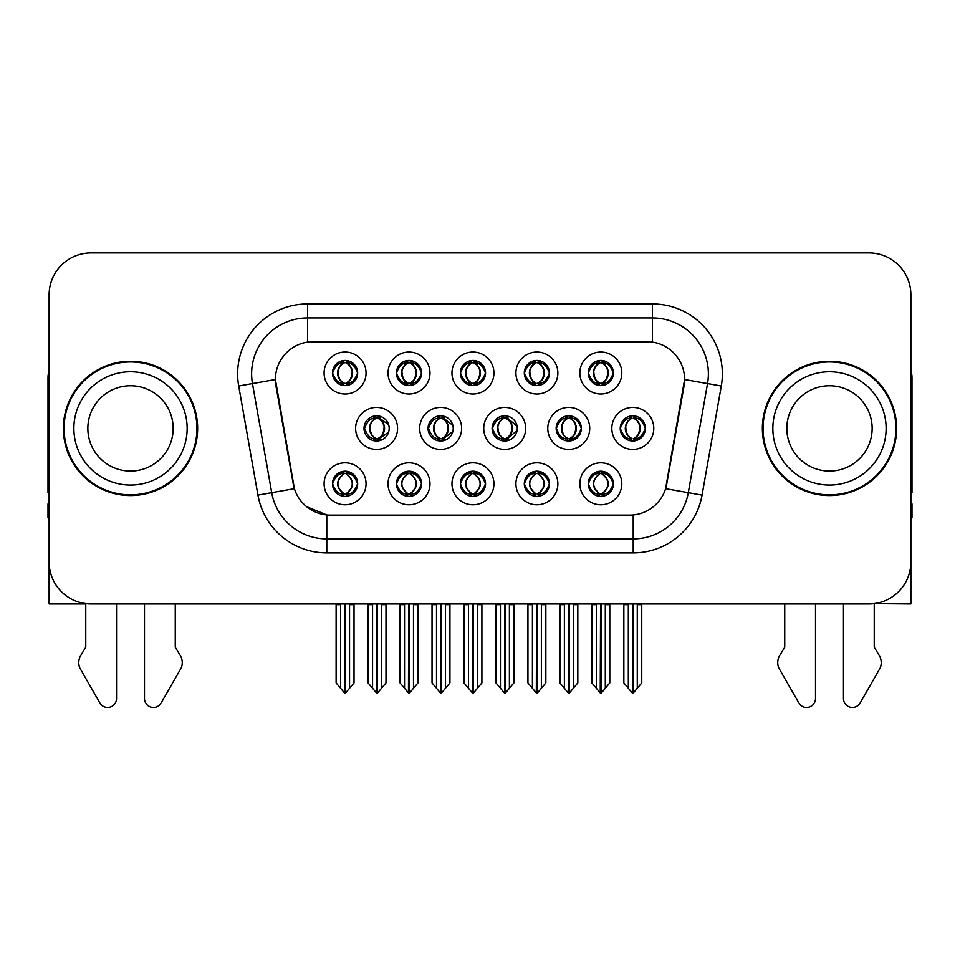 <?xml version="1.0" encoding="UTF-8"?>
<svg xmlns="http://www.w3.org/2000/svg" width="960" height="960" viewBox="0 0 960 960"><rect width="100%" height="100%" fill="white"/><g stroke="black" fill="none" stroke-linecap="round" stroke-linejoin="round"><path stroke-width="1.44" d="M588.24 483.792A12.588 12.588 0 0 0 600.828 496.38A12.588 12.588 0 0 0 613.416 483.792A12.588 12.588 0 0 0 600.828 471.204A12.588 12.588 0 0 0 588.24 483.792L588.36 483.792C590.748 490.56 594.012 493.956 598.176 493.956L599.664 493.956C591.336 487.176 591.336 480.396 599.664 473.616L600.072 473.616C591.528 480.396 591.528 487.176 600.072 493.956L600.072 493.956C591.24 487.176 591.24 480.396 600.084 473.616L598.176 473.616C594.096 473.532 590.82 476.928 588.36 483.792M579.852 483.792A20.976 20.976 0 0 0 600.828 504.768A20.976 20.976 0 0 0 621.804 483.792A20.976 20.976 0 0 0 600.828 462.816A20.976 20.976 0 0 0 579.852 483.792M492.108 428.412A12.588 12.588 0 0 0 504.696 440.988A12.588 12.588 0 0 0 517.284 428.412A12.588 12.588 0 0 0 504.696 415.824A12.588 12.588 0 0 0 492.108 428.412L492.456 428.412C494.94 421.56 498.204 418.176 502.26 418.248L501.372 416.268M483.72 428.412A20.976 20.976 0 0 0 504.696 449.388A20.976 20.976 0 0 0 525.672 428.412A20.976 20.976 0 0 0 504.696 407.424A20.976 20.976 0 0 0 483.72 428.412M524.304 373.032A12.588 12.588 0 0 0 536.892 385.608A12.588 12.588 0 0 0 549.48 373.032A12.588 12.588 0 0 0 536.892 360.444A12.588 12.588 0 0 0 524.304 373.032L524.424 373.032C526.908 366.18 530.172 362.784 534.228 362.856L533.376 360.936M515.916 373.032A20.976 20.976 0 0 0 536.892 394.008A20.976 20.976 0 0 0 557.868 373.032A20.976 20.976 0 0 0 536.892 352.044A20.976 20.976 0 0 0 515.916 373.032M428.064 428.412A12.588 12.588 0 0 0 440.64 440.988A12.588 12.588 0 0 0 453.228 428.412A12.588 12.588 0 0 0 440.64 415.824A12.588 12.588 0 0 0 428.064 428.412L428.508 428.412C430.992 421.56 434.268 418.176 438.312 418.248L437.424 416.244M419.664 428.412A20.976 20.976 0 0 0 440.64 449.388A20.976 20.976 0 0 0 461.628 428.412A20.976 20.976 0 0 0 440.64 407.424A20.976 20.976 0 0 0 419.664 428.412M460.368 483.792A12.588 12.588 0 0 0 472.956 496.38A12.588 12.588 0 0 0 485.544 483.792A12.588 12.588 0 0 0 472.956 471.204A12.588 12.588 0 0 0 460.368 483.792L460.476 483.792C462.864 490.56 466.14 493.956 470.292 493.956L471.78 493.956C463.452 487.176 463.452 480.396 471.78 473.616L472.2 473.616C463.656 480.396 463.656 487.176 472.2 493.956L472.2 493.956C463.356 487.176 463.356 480.396 472.212 473.616L470.292 473.616C466.212 473.532 462.936 476.928 460.476 483.792M451.968 483.792A20.976 20.976 0 0 0 472.956 504.768A20.976 20.976 0 0 0 493.932 483.792A20.976 20.976 0 0 0 472.956 462.816A20.976 20.976 0 0 0 451.968 483.792M588.24 373.032A12.588 12.588 0 0 0 600.828 385.608A12.588 12.588 0 0 0 613.416 373.032A12.588 12.588 0 0 0 600.828 360.444A12.588 12.588 0 0 0 588.24 373.032L588.36 373.032C590.844 366.18 594.12 362.784 598.164 362.856L597.312 360.936M579.852 373.032A20.976 20.976 0 0 0 600.828 394.008A20.976 20.976 0 0 0 621.804 373.032A20.976 20.976 0 0 0 600.828 352.044A20.976 20.976 0 0 0 579.852 373.032M332.484 483.792A12.588 12.588 0 0 0 345.072 496.38A12.588 12.588 0 0 0 357.66 483.792A12.588 12.588 0 0 0 345.072 471.204A12.588 12.588 0 0 0 332.484 483.792L332.604 483.792C334.98 490.56 338.256 493.956 342.408 493.956L343.896 493.956C335.58 487.176 335.58 480.396 343.896 473.616L344.316 473.616C335.772 480.396 335.772 487.176 344.316 493.956L344.316 493.956C335.472 487.176 335.472 480.396 344.328 473.616L342.408 473.616C338.328 473.532 335.064 476.928 332.604 483.792M324.096 483.792A20.976 20.976 0 0 0 345.072 504.768A20.976 20.976 0 0 0 366.048 483.792A20.976 20.976 0 0 0 345.072 462.816A20.976 20.976 0 0 0 324.096 483.792M396.42 373.032A12.588 12.588 0 0 0 409.008 385.608A12.588 12.588 0 0 0 421.596 373.032A12.588 12.588 0 0 0 409.008 360.444A12.588 12.588 0 0 0 396.42 373.032L396.54 373.032C399.024 366.18 402.3 362.784 406.344 362.856L405.492 360.936M388.032 373.032A20.976 20.976 0 0 0 409.008 394.008A20.976 20.976 0 0 0 429.984 373.032A20.976 20.976 0 0 0 409.008 352.044A20.976 20.976 0 0 0 388.032 373.032M556.164 428.412A12.588 12.588 0 0 0 568.752 440.988A12.588 12.588 0 0 0 581.34 428.412A12.588 12.588 0 0 0 568.752 415.824A12.588 12.588 0 0 0 556.164 428.412L556.392 428.412C558.876 421.56 562.14 418.176 566.196 418.248L565.332 416.292M547.776 428.412A20.976 20.976 0 0 0 568.752 449.388A20.976 20.976 0 0 0 589.728 428.412A20.976 20.976 0 0 0 568.752 407.424A20.976 20.976 0 0 0 547.776 428.412M396.42 483.792A12.588 12.588 0 0 0 409.008 496.38A12.588 12.588 0 0 0 421.596 483.792A12.588 12.588 0 0 0 409.008 471.204A12.588 12.588 0 0 0 396.42 483.792L396.54 483.792C398.928 490.56 402.192 493.956 406.356 493.956L407.844 493.956C399.516 487.176 399.516 480.396 407.844 473.616L408.252 473.616C399.708 480.396 399.708 487.176 408.252 493.956L408.252 493.956C399.42 487.176 399.42 480.396 408.264 473.616L406.356 473.616C402.276 473.532 399 476.928 396.54 483.792M388.032 483.792A20.976 20.976 0 0 0 409.008 504.768A20.976 20.976 0 0 0 429.984 483.792A20.976 20.976 0 0 0 409.008 462.816A20.976 20.976 0 0 0 388.032 483.792M524.304 483.792A12.588 12.588 0 0 0 536.892 496.38A12.588 12.588 0 0 0 549.48 483.792A12.588 12.588 0 0 0 536.892 471.204A12.588 12.588 0 0 0 524.304 483.792L524.424 483.792C526.8 490.56 530.076 493.956 534.228 493.956L535.716 493.956C527.4 487.176 527.4 480.396 535.716 473.616L536.136 473.616C527.592 480.396 527.592 487.176 536.136 493.956L536.136 493.956C527.292 487.176 527.292 480.396 536.148 473.616L534.228 473.616C530.148 473.532 526.884 476.928 524.424 483.792M515.916 483.792A20.976 20.976 0 0 0 536.892 504.768A20.976 20.976 0 0 0 557.868 483.792A20.976 20.976 0 0 0 536.892 462.816A20.976 20.976 0 0 0 515.916 483.792M364.008 428.412A12.588 12.588 0 0 0 376.596 440.988A12.588 12.588 0 0 0 389.184 428.412A12.588 12.588 0 0 0 376.596 415.824A12.588 12.588 0 0 0 364.008 428.412L364.572 428.412C367.056 421.56 370.32 418.176 374.376 418.248L373.476 416.208M355.62 428.412A20.976 20.976 0 0 0 376.596 449.388A20.976 20.976 0 0 0 397.572 428.412A20.976 20.976 0 0 0 376.596 407.424A20.976 20.976 0 0 0 355.62 428.412M620.22 428.412A12.588 12.588 0 0 0 632.796 440.988A12.588 12.588 0 0 0 645.384 428.412A12.588 12.588 0 0 0 632.796 415.824A12.588 12.588 0 0 0 620.22 428.412L620.328 428.412C622.812 421.56 626.088 418.176 630.132 418.248L629.28 416.328M611.82 428.412A20.976 20.976 0 0 0 632.796 449.388A20.976 20.976 0 0 0 653.784 428.412A20.976 20.976 0 0 0 632.796 407.424A20.976 20.976 0 0 0 611.82 428.412M460.368 373.032A12.588 12.588 0 0 0 472.956 385.608A12.588 12.588 0 0 0 485.544 373.032A12.588 12.588 0 0 0 472.956 360.444A12.588 12.588 0 0 0 460.368 373.032L460.488 373.032C462.972 366.18 466.236 362.784 470.292 362.856L469.428 360.936M451.968 373.032A20.976 20.976 0 0 0 472.956 394.008A20.976 20.976 0 0 0 493.932 373.032A20.976 20.976 0 0 0 472.956 352.044A20.976 20.976 0 0 0 451.968 373.032M332.484 373.032A12.588 12.588 0 0 0 345.072 385.608A12.588 12.588 0 0 0 357.66 373.032A12.588 12.588 0 0 0 345.072 360.444A12.588 12.588 0 0 0 332.484 373.032L332.604 373.032C335.088 366.18 338.352 362.784 342.408 362.856L341.556 360.936M324.096 373.032A20.976 20.976 0 0 0 345.072 394.008A20.976 20.976 0 0 0 366.048 373.032A20.976 20.976 0 0 0 345.072 352.044A20.976 20.976 0 0 0 324.096 373.032M275.4 379.464A37.764 37.764 0 0 0 275.976 386.016L293.232 483.912A37.764 37.764 0 0 0 330.42 515.112L629.58 515.112A37.764 37.764 0 0 0 666.768 483.912L684.024 386.016A37.764 37.764 0 0 0 646.848 341.7L313.152 341.7A37.764 37.764 0 0 0 275.4 379.464L275.82 373.86M874.236 603.588L910.884 603.924L910.884 294.852A41.952 41.952 0 0 0 868.92 252.9L91.08 252.9A41.952 41.952 0 0 0 49.116 294.852L49.116 603.924L85.764 603.924L85.764 647.208L80.796 655.416A13.98 13.98 0 0 0 79.776 667.872L99.864 702.948A8.928 8.928 0 0 0 116.532 698.484L116.532 603.924L144.492 603.924L144.492 698.484A8.928 8.928 0 0 0 161.16 702.948L181.248 667.872A13.98 13.98 0 0 0 180.228 655.416L175.26 647.208L175.26 603.924M784.74 603.924L784.74 647.208L779.772 655.416A13.98 13.98 0 0 0 778.752 667.872L798.84 702.948A8.928 8.928 0 0 0 815.508 698.484L815.508 603.924L843.468 603.924L843.468 698.484A8.928 8.928 0 0 0 860.136 702.948L880.224 667.872A13.98 13.98 0 0 0 879.204 655.416L874.236 647.208L874.236 603.924M63.384 428.412A67.128 67.128 0 0 0 130.512 495.54A67.128 67.128 0 0 0 197.64 428.412A67.128 67.128 0 0 0 130.512 361.284A67.128 67.128 0 0 0 63.384 428.412M762.36 428.412A67.128 67.128 0 0 0 829.488 495.54A67.128 67.128 0 0 0 896.616 428.412A67.128 67.128 0 0 0 829.488 361.284A67.128 67.128 0 0 0 762.36 428.412M307.56 303.936L307.56 342.12L652.44 342.12L652.44 317.928A55.944 55.944 0 0 1 707.532 383.58L688.296 492.66A55.944 55.944 0 0 1 633.204 538.884L326.796 538.884A55.944 55.944 0 0 1 271.704 492.66L252.468 383.58A55.944 55.944 0 0 1 307.56 317.928L652.44 317.928L652.44 303.936A69.924 69.924 0 0 1 721.296 386.004L702.06 495.096A69.924 69.924 0 0 1 633.204 552.876L326.796 552.876A69.924 69.924 0 0 1 257.94 495.096L238.704 386.004A69.924 69.924 0 0 1 307.56 303.936L652.44 303.936M629.58 515.112L330.42 515.112M326.796 552.876L326.796 514.944L306.648 506.688M707.532 383.58L684.6 379.536L665.604 488.664L688.296 492.66L707.532 383.58L721.296 386.004M257.94 495.096L294.396 488.664L275.4 379.536L252.468 383.58A55.944 55.944 0 0 1 251.628 373.86M666.768 483.912L666.54 485.1M293.46 485.1L293.232 483.912M868.92 252.9L91.08 252.9M49.116 294.852L49.116 561.96A41.952 41.952 0 0 0 91.08 603.924L868.92 603.924A41.952 41.952 0 0 0 910.884 561.96L910.884 294.852M596.352 688.212L596.352 604.62L595.836 603.924L596.352 604.62L591.876 604.62L591.876 603.924L591.876 682.884L600.252 692.868L600.552 603.924M609.78 603.924L609.78 682.884L601.404 692.868L601.116 603.924M609.78 682.884L609.78 604.62L605.304 604.62L605.304 688.212M605.82 603.924L605.304 604.62M603 471.384L602.004 473.616C610.332 480.396 610.332 487.176 602.004 493.956L601.584 493.956C610.128 487.176 610.128 480.396 601.584 473.616L601.584 473.616C610.428 480.396 610.428 487.176 601.572 493.956L603.492 493.956C607.572 494.052 610.848 490.656 613.296 483.768C610.908 477 607.632 473.616 603.492 473.616L604.344 471.708M602.004 473.616L603.492 473.616M645.384 428.412L645.276 428.412C642.852 421.644 639.576 418.248 635.46 418.248L633.972 418.248C637.968 420.384 640.092 423.768 640.32 428.412C640.092 433.044 637.968 436.44 633.972 438.576L635.46 438.576L636.324 440.496M630.636 416.004L631.632 418.248L630.132 418.248M633.564 438.576C637.656 436.44 639.828 433.044 640.068 428.412C639.828 423.768 637.656 420.384 633.564 418.248L633.564 418.248C636.528 419.448 638.652 422.208 639.888 426.516C639.54 433.308 637.428 437.328 633.552 438.576L634.596 440.868M645.276 428.412C642.756 435.312 639.48 438.696 635.46 438.576M631.632 418.248L631.632 418.248C627.636 420.384 625.512 423.768 625.284 428.412C625.512 433.044 627.636 436.44 631.632 438.576L630.132 438.576C626.208 438.828 622.944 435.432 620.328 428.412M631.632 438.576L632.04 438.576C627.936 436.44 625.776 433.044 625.524 428.412C625.776 423.768 627.936 420.384 632.04 418.248C629.064 419.448 626.952 422.208 625.716 426.516C626.064 433.308 628.176 437.328 632.052 438.576L630.636 440.808M641.748 604.62L641.748 682.884L637.272 688.212L637.272 604.62L641.748 604.62L641.748 603.924M623.856 603.924L623.856 682.884L632.232 692.868L633.372 692.868L637.272 688.212M637.272 604.62L637.788 603.924M633.084 603.924L633.084 692.868M627.804 603.924L628.332 604.62L623.856 604.62M628.332 604.62L628.332 688.212M632.52 692.868L632.52 603.924M601.596 383.196C605.688 381.06 607.86 377.664 608.1 373.032C607.86 368.388 605.688 364.992 601.596 362.856L602.004 362.856C606 364.992 608.112 368.388 608.352 373.032C608.112 377.664 606 381.06 602.004 383.196L603.492 383.196L604.356 385.116M601.596 362.856L603.492 362.856L604.356 360.936M598.668 385.428L599.652 383.196C595.656 381.06 593.544 377.664 593.316 373.032C593.544 368.388 595.656 364.992 599.652 362.856L600.072 362.856C595.968 364.992 593.796 368.388 593.556 373.032C593.796 377.664 595.968 381.06 600.072 383.196L600.072 383.196C596.208 381.948 594.084 377.928 593.736 371.136C594.984 366.828 597.096 364.068 600.084 362.868L598.164 362.856M613.416 373.032L613.296 373.032C610.776 379.932 607.512 383.316 603.492 383.196M613.296 373.032C610.872 366.264 607.608 362.868 603.492 362.856M599.652 383.196L598.164 383.196C594.24 383.448 590.964 380.052 588.36 373.032M49.116 370.224A27.972 27.972 0 0 0 48 378.06L48 492.744A27.972 27.972 0 0 1 49.116 492.672M49.116 517.908L48 517.908L48 503.928L49.116 503.928M532.416 688.212L532.416 604.62L531.9 603.924L532.416 604.62L527.94 604.62L527.94 603.924L527.94 682.884L536.316 692.868L536.616 603.924M545.844 603.924L545.844 682.884L537.468 692.868L537.168 603.924M545.844 682.884L545.844 604.62L541.368 604.62L541.368 688.212M541.884 603.924L541.368 604.62M539.052 471.384L538.056 473.616C546.384 480.396 546.384 487.176 538.056 493.956L537.648 493.956C546.192 487.176 546.192 480.396 537.648 473.616L537.648 473.616C546.492 480.396 546.492 487.176 537.636 493.956L539.556 493.956C543.636 494.052 546.9 490.656 549.36 483.768C546.96 477 543.696 473.616 539.556 473.616L540.408 471.708M538.056 473.616L539.556 473.616M468.48 688.212L468.48 604.62L467.964 603.924L468.48 604.62L464.004 604.62L464.004 603.924L464.004 682.884L472.38 692.868L472.668 603.924M481.896 603.924L481.896 682.884L473.52 692.868L473.232 603.924M481.896 682.884L481.896 604.62L477.432 604.62L477.432 688.212M477.948 603.924L477.432 604.62M475.116 471.384L474.12 473.616C482.448 480.396 482.448 487.176 474.12 493.956L473.712 493.956C482.256 487.176 482.256 480.396 473.712 473.616L473.712 473.616C482.544 480.396 482.544 487.176 473.7 493.956L475.608 493.956C479.688 494.052 482.964 490.656 485.424 483.768C483.024 477 479.748 473.616 475.608 473.616L476.472 471.708M474.12 473.616L475.608 473.616M404.532 688.212L404.532 604.62L404.016 603.924L404.532 604.62L400.056 604.62L400.056 603.924L400.056 682.884L408.444 692.868L408.732 603.924M417.96 603.924L417.96 682.884L409.584 692.868L409.296 603.924M417.96 682.884L417.96 604.62L413.484 604.62L413.484 688.212M414 603.924L413.484 604.62M411.18 471.384L410.184 473.616C418.512 480.396 418.512 487.176 410.184 493.956L409.764 493.956C418.308 487.176 418.308 480.396 409.764 473.616L409.764 473.616C418.608 480.396 418.608 487.176 409.752 493.956L411.672 493.956C415.752 494.052 419.028 490.656 421.488 483.768C419.088 477 415.812 473.616 411.672 473.616L412.524 471.708M410.184 473.616L411.672 473.616M340.596 688.212L340.596 604.62L340.08 603.924L340.596 604.62L336.12 604.62L336.12 603.924L336.12 682.884L344.496 692.868L344.796 603.924M354.024 603.924L354.024 682.884L345.648 692.868L345.348 603.924M354.024 682.884L354.024 604.62L349.548 604.62L349.548 688.212M350.064 603.924L349.548 604.62M347.232 471.384L346.236 473.616C354.564 480.396 354.564 487.176 346.236 493.956L345.828 493.956C354.372 487.176 354.372 480.396 345.828 473.616L345.828 473.616C354.672 480.396 354.672 487.176 345.816 493.956L347.736 493.956C351.816 494.052 355.08 490.656 357.54 483.768C355.14 477 351.876 473.616 347.736 473.616L348.588 471.708M346.236 473.616L347.736 473.616M571.524 438.576C575.544 438.696 578.808 435.312 581.328 428.412C578.904 421.644 575.64 418.248 571.524 418.248L570.036 418.248C574.032 420.384 576.144 423.768 576.384 428.412C576.144 433.044 574.032 436.44 570.036 438.576L571.524 438.576L572.364 440.46M566.688 415.992L567.684 418.248L566.196 418.248M569.628 438.576C573.72 436.44 575.892 433.044 576.132 428.412C575.892 423.768 573.72 420.384 569.628 418.248L569.628 418.248C572.592 419.448 574.704 422.208 575.952 426.516C575.604 433.308 573.492 437.328 569.616 438.576L570.648 440.844M567.684 418.248L567.684 418.248C563.688 420.384 561.576 423.768 561.336 428.412C561.576 433.044 563.688 436.44 567.684 438.576L566.196 438.576C562.272 438.828 558.996 435.432 556.392 428.412M566.688 440.82L568.104 438.576C564 436.44 561.828 433.044 561.588 428.412C561.828 423.768 564 420.384 568.104 418.248M577.812 604.62L577.812 682.884L573.336 688.212L573.336 604.62L577.812 604.62L577.812 603.924M559.908 603.924L559.908 682.884L568.284 692.868L569.436 692.868L573.336 688.212M573.336 604.62L573.852 603.924M569.136 603.924L569.136 692.868M563.868 603.924L564.384 604.62L559.908 604.62M564.384 604.62L564.384 688.212M568.584 692.868L568.584 603.924M517.104 426.288L507.588 418.248L506.1 418.248C510.096 420.384 512.208 423.768 512.448 428.412C512.208 433.044 510.096 436.44 506.1 438.576L507.588 438.576L508.416 440.436M502.74 415.98L503.748 418.248L502.26 418.248M505.68 438.576C509.784 436.44 511.956 433.044 512.196 428.412C511.956 423.768 509.784 420.384 505.68 418.248L505.68 418.248C508.656 419.448 510.768 422.208 512.016 426.516C511.668 433.308 509.544 437.328 505.668 438.576L506.7 440.832M517.116 430.488L507.588 438.576M503.748 418.248L503.748 418.248C499.752 420.384 497.64 423.768 497.4 428.412C497.64 433.044 499.752 436.44 503.748 438.576L502.26 438.576C498.324 438.828 495.06 435.432 492.456 428.412M503.748 438.576L504.156 438.576C500.064 436.44 497.892 433.044 497.652 428.412C497.892 423.768 500.064 420.384 504.156 418.248C501.192 419.448 499.08 422.208 497.832 426.516C498.18 433.308 500.292 437.328 504.168 438.576L502.74 440.844M513.876 604.62L513.876 682.884L509.4 688.212L509.4 604.62L513.876 604.62L513.876 603.924M495.972 603.924L495.972 682.884L504.348 692.868L505.5 692.868L509.4 688.212M509.4 604.62L509.916 603.924M505.2 603.924L505.2 692.868M499.932 603.924L500.448 604.62L495.972 604.62M500.448 604.62L500.448 688.212M504.636 692.868L504.636 603.924M452.868 425.376L443.652 418.248L442.152 418.248C446.148 420.384 448.272 423.768 448.5 428.412C448.272 433.044 446.148 436.44 442.152 438.576L443.652 438.576L444.456 440.4M438.792 415.956L439.812 418.248L438.312 418.248M441.744 438.576C445.836 436.44 448.008 433.044 448.248 428.412C448.008 423.768 445.836 420.384 441.744 418.248L441.744 418.248C444.72 419.448 446.832 422.208 448.068 426.516C447.72 433.308 445.608 437.328 441.732 438.576L442.752 440.82M452.868 431.412L443.652 438.576M439.812 418.248L439.812 418.248C435.816 420.384 433.692 423.768 433.464 428.412C433.692 433.044 435.816 436.44 439.812 438.576L438.312 438.576C434.388 438.828 431.124 435.432 428.508 428.412M439.812 438.576L440.22 438.576C436.116 436.44 433.956 433.044 433.704 428.412C433.956 423.768 436.116 420.384 440.22 418.248C437.244 419.448 435.132 422.208 433.896 426.516C434.244 433.308 436.356 437.328 440.232 438.576L438.792 440.856M449.928 604.62L449.928 682.884L445.452 688.212L445.452 604.62L449.928 604.62L449.928 603.924M432.036 603.924L432.036 682.884L440.412 692.868L441.552 692.868L445.452 688.212M445.452 604.62L445.98 603.924M441.264 603.924L441.264 692.868M435.984 603.924L436.512 604.62L432.036 604.62M436.512 604.62L436.512 688.212M440.7 692.868L440.7 603.924M388.62 424.692L379.704 418.248L378.216 418.248C382.212 420.384 384.324 423.768 384.564 428.412C384.324 433.044 382.212 436.44 378.216 438.576L379.704 438.576L380.508 440.376M374.844 415.944L375.864 418.248L374.376 418.248M377.808 438.576C381.9 436.44 384.072 433.044 384.312 428.412C384.072 423.768 381.9 420.384 377.808 418.248L377.808 418.248C380.772 419.448 382.884 422.208 384.132 426.516C383.784 433.308 381.672 437.328 377.796 438.576L378.804 440.796M388.62 432.108L379.704 438.576M375.864 418.248L375.864 418.248C371.868 420.384 369.756 423.768 369.516 428.412C369.756 433.044 371.868 436.44 375.864 438.576L374.376 438.576C370.452 438.828 367.176 435.432 364.572 428.412M374.844 440.868L376.284 438.576C372.18 436.44 370.008 433.044 369.768 428.412C370.008 423.768 372.18 420.384 376.284 418.248M385.992 604.62L385.992 682.884L381.516 688.212L381.516 604.62L385.992 604.62L385.992 603.924M368.088 603.924L368.088 682.884L376.464 692.868L377.616 692.868L381.516 688.212M381.516 604.62L382.032 603.924M377.316 603.924L377.316 692.868M372.048 603.924L372.564 604.62L368.088 604.62M372.564 604.62L372.564 688.212M376.764 692.868L376.764 603.924M538.692 360.564L537.636 362.856C540.624 364.068 542.736 366.828 543.984 371.136C543.636 377.928 541.524 381.948 537.636 383.196C541.752 381.06 543.924 377.664 544.164 373.032C543.924 368.388 541.752 364.992 537.648 362.856L538.068 362.856C542.064 364.992 544.176 368.388 544.416 373.032C544.176 377.664 542.064 381.06 538.068 383.196L539.556 383.196L540.408 385.116M537.648 362.856L539.556 362.856L540.408 360.936M534.72 385.428L535.716 383.196C531.72 381.06 529.608 377.664 529.368 373.032C529.608 368.388 531.72 364.992 535.716 362.856L536.136 362.856C532.032 364.992 529.86 368.388 529.62 373.032C529.86 377.664 532.032 381.06 536.136 383.196L536.136 383.196C532.26 381.948 530.148 377.928 529.8 371.136C531.048 366.828 533.16 364.068 536.136 362.868L534.228 362.856M549.48 373.032L549.36 373.032C546.84 379.932 543.576 383.316 539.556 383.196M549.36 373.032C546.936 366.264 543.672 362.868 539.556 362.856M535.716 383.196L534.228 383.196C530.292 383.448 527.028 380.052 524.424 373.032M474.744 360.564L473.7 362.856C476.688 364.068 478.8 366.828 480.048 371.136C479.688 377.928 477.576 381.948 473.7 383.196C477.816 381.06 479.976 377.664 480.228 373.032C479.976 368.388 477.816 364.992 473.712 362.856L474.12 362.856C478.116 364.992 480.24 368.388 480.468 373.032C480.24 377.664 478.116 381.06 474.12 383.196L475.62 383.196L476.472 385.116M473.712 362.856L475.62 362.856L476.472 360.936M470.784 385.428L471.78 383.196C467.784 381.06 465.672 377.664 465.432 373.032C465.672 368.388 467.784 364.992 471.78 362.856L472.188 362.856C468.096 364.992 465.924 368.388 465.684 373.032C465.924 377.664 468.096 381.06 472.188 383.196L472.188 383.196C468.324 381.948 466.212 377.928 465.864 371.136C467.1 366.828 469.224 364.068 472.2 362.868L470.292 362.856M485.544 373.032L485.424 373.032C482.904 379.932 479.628 383.316 475.62 383.196M485.424 373.032C483 366.264 479.724 362.868 475.62 362.856M471.78 383.196L470.292 383.196C466.356 383.448 463.092 380.052 460.488 373.032M409.776 383.196C413.868 381.06 416.04 377.664 416.28 373.032C416.04 368.388 413.868 364.992 409.776 362.856L410.184 362.856C414.18 364.992 416.292 368.388 416.532 373.032C416.292 377.664 414.18 381.06 410.184 383.196L411.672 383.196L412.536 385.116M409.776 362.856L411.672 362.856L412.536 360.936M406.848 385.428L407.832 383.196C403.848 381.06 401.724 377.664 401.496 373.032C401.724 368.388 403.848 364.992 407.832 362.856L408.252 362.856C404.148 364.992 401.976 368.388 401.736 373.032C401.976 377.664 404.148 381.06 408.252 383.196L408.252 383.196C404.388 381.948 402.264 377.928 401.916 371.136C403.164 366.828 405.276 364.068 408.264 362.868L406.344 362.856M421.596 373.032L421.488 373.032C418.956 379.932 415.692 383.316 411.672 383.196M421.488 373.032C419.052 366.264 415.788 362.868 411.672 362.856M407.832 383.196L406.344 383.196C402.42 383.448 399.144 380.052 396.54 373.032M346.872 360.564L345.816 362.856C348.804 364.068 350.916 366.828 352.164 371.136C351.816 377.928 349.704 381.948 345.816 383.196C349.932 381.06 352.104 377.664 352.344 373.032C352.104 368.388 349.932 364.992 345.828 362.856L346.248 362.856C350.244 364.992 352.356 368.388 352.596 373.032C352.356 377.664 350.244 381.06 346.248 383.196L347.736 383.196L348.588 385.116M345.828 362.856L347.736 362.856L348.588 360.936M342.9 385.428L343.896 383.196C339.9 381.06 337.788 377.664 337.548 373.032C337.788 368.388 339.9 364.992 343.896 362.856L344.316 362.856C340.212 364.992 338.04 368.388 337.8 373.032C338.04 377.664 340.212 381.06 344.316 383.196L344.316 383.196C340.44 381.948 338.328 377.928 337.98 371.136C339.228 366.828 341.34 364.068 344.328 362.868L342.408 362.856M357.66 373.032L357.54 373.032C355.02 379.932 351.756 383.316 347.736 383.196M357.54 373.032C355.116 366.264 351.852 362.868 347.736 362.856M343.896 383.196L342.408 383.196C338.472 383.448 335.208 380.052 332.604 373.032M173.172 428.412A42.66 42.66 0 0 0 130.512 385.752A42.66 42.66 0 0 0 87.852 428.412A42.66 42.66 0 0 0 130.512 471.06A42.66 42.66 0 0 0 173.172 428.412A42.66 42.66 0 0 1 130.512 471.06A42.66 42.66 0 0 1 87.852 428.412M196.944 428.412A66.432 66.432 0 0 0 130.512 361.98A66.432 66.432 0 0 0 64.08 428.412A66.432 66.432 0 0 0 130.512 494.832A66.432 66.432 0 0 0 196.944 428.412M910.884 370.224A27.972 27.972 0 0 1 912 378.06L912 492.744A27.972 27.972 0 0 0 910.884 492.672M910.884 503.928L912 503.928L912 517.908L910.884 517.908M872.148 428.412A42.66 42.66 0 0 0 829.488 385.752A42.66 42.66 0 0 0 786.828 428.412A42.66 42.66 0 0 0 829.488 471.06A42.66 42.66 0 0 0 872.148 428.412A42.66 42.66 0 0 1 829.488 471.06A42.66 42.66 0 0 1 786.828 428.412M895.92 428.412A66.432 66.432 0 0 0 829.488 361.98A66.432 66.432 0 0 0 763.056 428.412A66.432 66.432 0 0 0 829.488 494.832A66.432 66.432 0 0 0 895.92 428.412M633.204 514.944L633.204 552.876M238.704 386.004L252.468 383.58M688.296 492.66L702.06 495.096M598.668 471.384L599.664 473.616M603 496.188L602.004 493.956M598.668 496.188L599.664 493.956M598.176 473.616L597.312 471.708M603.492 493.956L604.344 495.876M598.176 493.956L597.312 495.876M635.46 418.248L636.324 416.328M634.968 416.004L633.972 418.248M634.968 440.808L633.972 438.576M630.132 438.576L629.28 440.496M603 385.428L602.004 383.196M603 360.624L602.004 362.856M598.668 360.624L599.652 362.856M598.164 383.196L597.312 385.116M534.732 471.384L535.716 473.616M539.052 496.188L538.056 493.956M534.732 496.188L535.716 493.956M534.228 473.616L533.376 471.708M539.556 493.956L540.408 495.876M534.228 493.956L533.376 495.876M470.784 471.384L471.78 473.616M475.116 496.188L474.12 493.956M470.784 496.188L471.78 493.956M470.292 473.616L469.44 471.708M475.608 493.956L476.472 495.876M470.292 493.956L469.44 495.876M406.848 471.384L407.844 473.616M411.18 496.188L410.184 493.956M406.848 496.188L407.844 493.956M406.356 473.616L405.492 471.708M411.672 493.956L412.524 495.876M406.356 493.956L405.492 495.876M342.912 471.384L343.896 473.616M347.232 496.188L346.236 493.956M342.912 496.188L343.896 493.956M342.408 473.616L341.556 471.708M347.736 493.956L348.588 495.876M342.408 493.956L341.556 495.876M571.524 418.248L572.364 416.352M571.02 416.028L570.036 418.248M571.02 440.784L570.036 438.576M566.196 438.576L565.332 440.52M507.588 418.248L508.416 416.376M507.072 416.052L506.1 418.248M507.072 440.772L506.1 438.576M502.26 438.576L501.372 440.544M443.652 418.248L444.456 416.412M443.124 416.064L442.152 418.248M443.124 440.748L442.152 438.576M438.312 438.576L437.424 440.58M379.704 418.248L380.508 416.448M379.176 416.088L378.216 418.248M379.176 440.724L378.216 438.576M374.376 438.576L373.476 440.604M539.064 385.428L538.068 383.196M539.064 360.624L538.068 362.856M534.72 360.624L535.716 362.856M534.228 383.196L533.376 385.116M475.116 385.428L474.12 383.196M475.116 360.624L474.12 362.856M470.784 360.624L471.78 362.856M470.292 383.196L469.428 385.116M411.18 385.428L410.184 383.196M411.18 360.624L410.184 362.856M406.848 360.624L407.832 362.856M406.344 383.196L405.492 385.116M347.244 385.428L346.248 383.196M347.244 360.624L346.248 362.856M342.9 360.624L343.896 362.856M342.408 383.196L341.556 385.116M73.872 428.412A56.64 56.64 0 0 1 130.512 371.772A56.64 56.64 0 0 1 187.152 428.412A56.64 56.64 0 0 1 130.512 485.052A56.64 56.64 0 0 1 73.872 428.412M772.848 428.412A56.64 56.64 0 0 1 829.488 371.772A56.64 56.64 0 0 1 886.128 428.412A56.64 56.64 0 0 1 829.488 485.052A56.64 56.64 0 0 1 772.848 428.412M602.628 471.336L601.572 473.616M599.04 471.336L600.084 473.616M602.628 496.248L601.572 493.956M599.04 496.248L600.084 493.956M634.596 415.944L633.552 418.248M631.008 415.944L632.052 418.248M631.008 440.868L632.052 438.576M602.628 360.564L601.584 362.856C604.56 364.068 606.672 366.828 607.92 371.136C607.572 377.928 605.46 381.948 601.584 383.196L602.628 385.488M599.028 360.564L600.084 362.856M599.028 385.488L600.084 383.196M538.68 471.336L537.636 473.616M535.092 471.336L536.148 473.616M538.68 496.248L537.636 493.956M535.092 496.248L536.148 493.956M474.744 471.336L473.7 473.616M471.156 471.336L472.212 473.616M474.744 496.248L473.7 493.956M471.156 496.248L472.212 493.956M410.808 471.336L409.752 473.616M407.22 471.336L408.264 473.616M410.808 496.248L409.752 493.956M407.22 496.248L408.264 493.956M346.86 471.336L345.816 473.616M343.272 471.336L344.328 473.616M346.86 496.248L345.816 493.956M343.272 496.248L344.328 493.956M570.648 415.968L569.616 418.248M567.06 415.932L568.116 418.248C565.128 419.448 563.016 422.208 561.768 426.516C562.116 433.308 564.228 437.328 568.116 438.576L567.06 440.88M506.7 415.98L505.668 418.248M503.112 415.92L504.168 418.248M503.112 440.892L504.168 438.576M442.752 416.004L441.732 418.248M439.164 415.908L440.232 418.248M439.164 440.904L440.232 438.576M378.804 416.016L377.796 418.248M375.216 415.896L376.296 418.248C373.308 419.448 371.196 422.208 369.948 426.516C370.296 433.308 372.408 437.328 376.296 438.576L375.216 440.916M537.636 383.196L538.692 385.488M535.092 360.564L536.136 362.856M535.092 385.488L536.136 383.196M473.7 383.196L474.744 385.488M471.156 360.564L472.2 362.856M471.156 385.488L472.2 383.196M410.808 360.564L409.764 362.856C412.74 364.068 414.852 366.828 416.1 371.136C415.752 377.928 413.64 381.948 409.764 383.196L410.808 385.488M407.208 360.564L408.264 362.856M407.208 385.488L408.264 383.196M345.816 383.196L346.872 385.488M343.272 360.564L344.328 362.856M343.272 385.488L344.328 383.196"/></g></svg>
